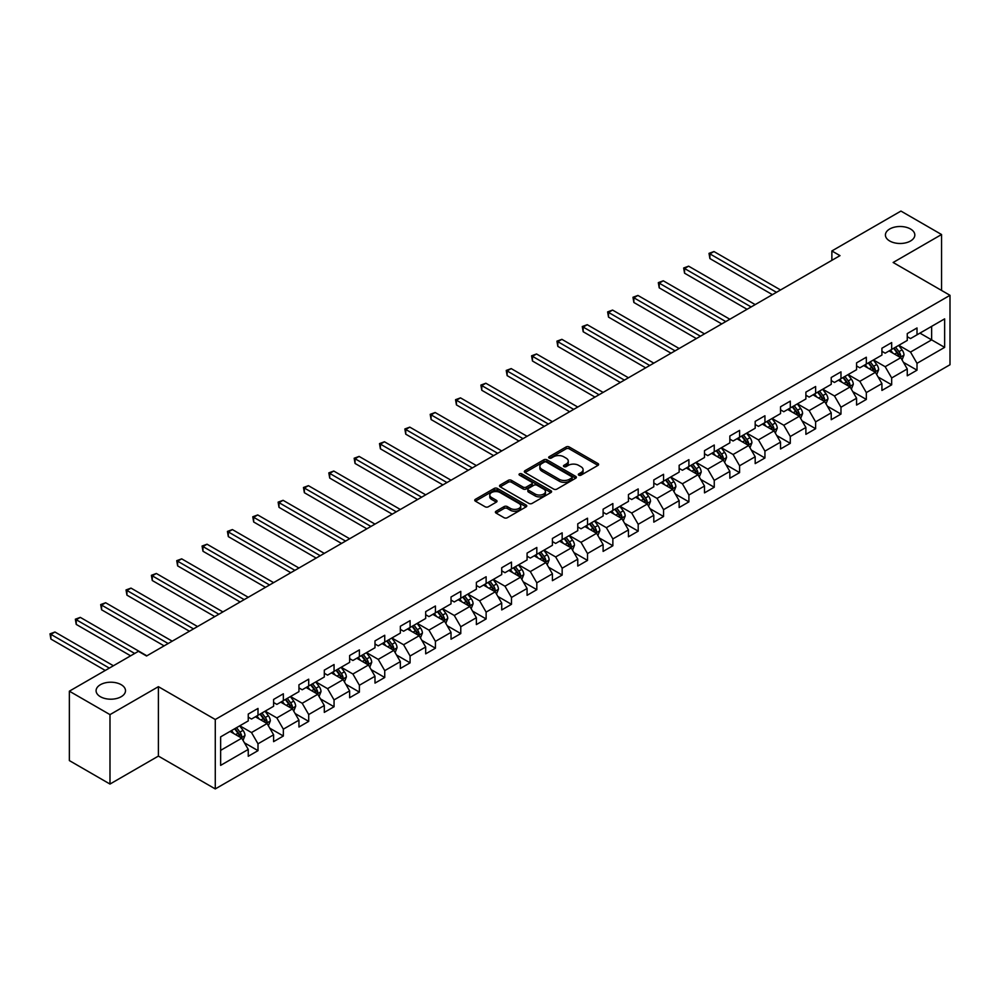 <?xml version="1.0" encoding="UTF-8"?>
<svg xmlns="http://www.w3.org/2000/svg" width="1000" height="1000" viewBox="0 0 1000 1000"><rect width="100%" height="100%" fill="white"/><g stroke="black" fill="none" stroke-linecap="round" stroke-linejoin="round"><path stroke-width="1.5" d="M578.787 475.163A1.575 0.912 0 0 0 581.013 475.163L597.962 465.387A2.25 1.3 0 0 0 598.625 464.462A2.25 1.3 0 0 0 597.962 463.537L569.25 446.975A2.25 1.3 0 0 0 566.062 446.975L549.125 456.75A1.575 0.912 0 0 0 548.663 457.4A1.575 0.912 0 0 0 549.125 458.038A1.575 0.912 0 0 0 551.35 458.038L553.55 456.775A7.212 4.162 0 0 1 563.75 456.775L566.138 458.162A7.212 4.162 0 0 1 568.263 461.1A7.212 4.162 0 0 1 566.138 464.05L563.95 465.312A1.575 0.912 0 0 0 563.488 465.962A1.575 0.912 0 0 0 563.95 466.6A1.575 0.912 0 0 0 566.188 466.6L568.375 465.337A7.212 4.162 0 0 1 578.587 465.337L580.975 466.725A7.212 4.162 0 0 1 583.088 469.663A7.212 4.162 0 0 1 580.975 472.612L578.787 473.875A1.575 0.912 0 0 0 578.325 474.525A1.575 0.912 0 0 0 578.787 475.163L578.787 473.875M121.2 684.7A14.7 8.488 0 0 0 105.175 682.862A14.7 8.488 0 0 0 96.088 690.713A14.7 8.488 0 0 0 100.4 696.712A14.7 8.488 0 0 0 116.425 698.55A14.7 8.488 0 0 0 125.5 690.713A14.7 8.488 0 0 0 121.2 684.7M910.512 229A14.7 8.488 0 0 0 894.488 227.15A14.7 8.488 0 0 0 885.413 235A14.7 8.488 0 0 0 889.725 241A14.7 8.488 0 0 0 905.75 242.838A14.7 8.488 0 0 0 914.825 235A14.7 8.488 0 0 0 910.512 229M496.05 511.238A2.25 1.3 0 0 0 495.387 512.163A2.25 1.3 0 0 0 496.05 513.075L504.1 517.725A2.25 1.3 0 0 0 507.3 517.725L526.112 506.863A2.25 1.3 0 0 0 526.775 505.95A2.25 1.3 0 0 0 526.112 505.025L497.413 488.45A2.25 1.3 0 0 0 494.212 488.45L475.4 499.312A2.25 1.3 0 0 0 474.738 500.238A2.25 1.3 0 0 0 475.4 501.163L485.125 506.775A2.25 1.3 0 0 0 488.312 506.775L496.375 502.125A2.25 1.3 0 0 0 497.025 501.2A2.25 1.3 0 0 0 496.375 500.288L491.55 497.5A6.037 3.487 0 0 1 489.775 495.037A6.037 3.487 0 0 1 493.5 491.812A6.037 3.487 0 0 1 500.075 492.575L518.975 503.488A6.037 3.487 0 0 1 520.737 505.95A6.037 3.487 0 0 1 517.025 509.162A6.037 3.487 0 0 1 510.45 508.413L507.3 506.587A2.25 1.3 0 0 0 504.1 506.587L496.05 511.238L496.05 513.075M158.4 686.675L109.987 714.625L69.362 691.175L69.362 760.588L109.987 784.05L158.4 756.087L215.275 788.925L215.275 719.5L158.4 686.675L158.4 756.087M941.55 290.438L941.55 234.525L893.138 262.488L950 295.312L215.275 719.5M941.55 234.525L900.938 211.075L831.875 250.95L831.875 260.325M69.362 691.175L138.425 651.312L146.55 656L840 255.637L831.875 250.95M553.7 489.1A2.25 1.3 0 0 0 556.888 489.1L575.712 478.225A2.25 1.3 0 0 0 576.375 477.312A2.25 1.3 0 0 0 575.712 476.388L547 459.812A2.25 1.3 0 0 0 543.812 459.812L525 470.675A2.25 1.3 0 0 0 524.338 471.6A2.25 1.3 0 0 0 525 472.525L553.7 489.1M520.125 475.513A1.575 0.912 0 0 1 521.725 475.737L521.725 473.85L550.913 490.7A2.25 1.3 0 0 1 551.575 491.625A2.25 1.3 0 0 1 550.913 492.55L532.1 503.413A2.25 1.3 0 0 1 528.9 503.413L500.2 486.838L500.2 485A2.25 1.3 0 0 0 499.538 485.913A2.25 1.3 0 0 0 500.2 486.838M500.2 485L508.25 480.35A2.25 1.3 0 0 1 511.438 480.35L523.088 487.075A2.25 1.3 0 0 0 526.275 487.075L531.613 483.988A2.25 1.3 0 0 0 532.275 483.062A2.25 1.3 0 0 0 531.613 482.137L519.5 475.15A1.575 0.912 0 0 1 519.038 474.5A1.575 0.912 0 0 1 520.013 473.663A1.575 0.912 0 0 1 521.725 473.85M215.275 788.925L950 364.738L950 295.312M244.438 742.812L258 750.65L258 743.8L273.6 734.8L273.6 741.65L283.35 736.012L283.35 729.163L298.95 720.163L298.95 727.013L308.7 721.388L308.7 714.538L324.3 705.525L324.3 712.375L334.05 706.75L334.05 699.9L349.637 690.9L349.637 697.738L359.387 692.113L359.387 685.263L374.988 676.263L374.988 683.112L384.738 677.487L384.738 670.638L400.337 661.625L400.337 668.475L410.087 662.85L410.087 656L425.688 647L425.688 653.838L435.425 648.213L435.425 641.363L451.025 632.362L451.025 639.212L460.775 633.575L460.775 626.737L476.375 617.725L476.375 624.575L486.125 618.95L486.125 612.1L501.725 603.088L501.725 609.938L511.475 604.312L511.475 597.463L527.075 588.462L527.075 595.312L536.812 589.675L536.812 582.825L552.413 573.825L552.413 580.675L562.163 575.05L562.163 568.2L577.762 559.188L577.762 566.038L587.513 560.413L587.513 553.562L603.112 544.562L603.112 551.4L612.863 545.775L612.863 538.925L628.45 529.925L628.45 536.775L638.2 531.15L638.2 524.3L653.8 515.288L653.8 522.137L663.55 516.512L663.55 509.663L679.15 500.662L679.15 507.5L688.9 501.875L688.9 495.025L704.5 486.025L704.5 492.875L714.25 487.238L714.25 480.4L729.837 471.388L729.837 478.237L739.587 472.612L739.587 465.763L755.188 456.75L755.188 463.6L764.938 457.975L764.938 451.125L780.537 442.125L780.537 448.975L790.288 443.338L790.288 436.488L805.888 427.488L805.888 434.338L815.625 428.713L815.625 421.863L831.225 412.85L831.225 419.7L840.975 414.075L840.975 407.225L856.575 398.225L856.575 405.062L866.325 399.438L866.325 392.587L881.925 383.587L881.925 390.438L891.675 384.812L891.675 377.962L907.262 368.95L907.262 375.8L917.013 370.175L917.013 363.325L944.638 347.375L944.638 318.863L931.637 326.362L931.637 339.875L944.638 347.375M258 750.65L248.25 756.275L248.25 749.425L220.637 765.375L220.637 736.862L248.25 720.913L248.25 714.062L258 708.438L258 715.288L273.6 706.275L273.6 699.438L283.35 693.8L283.35 700.65L298.95 691.65L298.95 684.8L308.7 679.175L308.7 686.012L324.3 677.013L324.3 670.163L334.05 664.538L334.05 671.388L349.637 662.375L349.637 655.525L359.387 649.9L359.387 656.75L374.988 647.75L374.988 640.9L384.738 635.262L384.738 642.113L400.337 633.112L400.337 626.263L410.087 620.638L410.087 627.487L425.688 618.475L425.688 611.625L435.425 606L435.425 612.85L451.025 603.837L451.025 597L460.775 591.362L460.775 598.212L476.375 589.212L476.375 582.362L486.125 576.737L486.125 583.575L501.725 574.575L501.725 567.725L511.475 562.1L511.475 568.95L527.075 559.938L527.075 553.1L536.812 547.463L536.812 554.312L552.413 545.312L552.413 538.462L562.163 532.837L562.163 539.675L577.762 530.675L577.762 523.825L587.513 518.2L587.513 525.05L603.112 516.038L603.112 509.188L612.863 503.562L612.863 510.412L628.45 501.413L628.45 494.562L638.2 488.925L638.2 495.775L653.8 486.775L653.8 479.925L663.55 474.3L663.55 481.15L679.15 472.137L679.15 465.288L688.9 459.663L688.9 466.512L704.5 457.5L704.5 450.662L714.25 445.025L714.25 451.875L729.837 442.875L729.837 436.025L739.587 430.4L739.587 437.238L755.188 428.237L755.188 421.388L764.938 415.763L764.938 422.612L780.537 413.6L780.537 406.763L790.288 401.125L790.288 407.975L805.888 398.975L805.888 392.125L815.625 386.5L815.625 393.338L831.225 384.338L831.225 377.488L840.975 371.863L840.975 378.713L856.575 369.7L856.575 362.85L866.325 357.225L866.325 364.075L881.925 355.075L881.925 348.225L891.675 342.587L891.675 349.438L907.262 340.438L907.262 333.587L917.013 327.962L917.013 334.812L944.638 318.863M255.4 716.787L267.1 723.538L251.5 732.55L239.812 725.788M248.25 717.163L251.5 719.038L258 715.288M251.5 732.55L258 743.8M267.1 723.538L273.6 734.8M280.75 702.15L292.45 708.9L276.85 717.913L265.15 711.162M273.6 702.525L276.85 704.4L283.35 700.65M276.85 717.913L283.35 729.163M292.45 708.9L298.95 720.163M306.1 687.513L317.8 694.275L302.2 703.275L290.5 696.525M298.95 687.887L302.2 689.775L308.7 686.012M302.2 703.275L308.7 714.538M317.8 694.275L324.3 705.525M331.45 672.887L343.137 679.638L327.55 688.65L315.85 681.888M324.3 673.263L327.55 675.138L334.05 671.388M327.55 688.65L334.05 699.9M343.137 679.638L349.637 690.9M356.788 658.25L368.488 665L352.887 674.013L341.188 667.25M349.637 658.625L352.887 660.5L359.387 656.75M352.887 674.013L359.387 685.263M368.488 665L374.988 676.263M382.137 643.612L393.837 650.375L378.237 659.375L366.538 652.625M374.988 643.988L378.237 645.863L384.738 642.113M378.237 659.375L384.738 670.638M393.837 650.375L400.337 661.625M407.488 628.987L419.188 635.737L403.587 644.737L391.887 637.987M400.337 629.362L403.587 631.237L410.087 627.487M403.587 644.737L410.087 656M419.188 635.737L425.688 647M432.825 614.35L444.525 621.1L428.938 630.112L417.238 623.35M425.688 614.725L428.938 616.6L435.425 612.85M428.938 630.112L435.425 641.363M444.525 621.1L451.025 632.362M458.175 599.712L469.875 606.475L454.275 615.475L442.575 608.725M451.025 600.087L454.275 601.962L460.775 598.212M454.275 615.475L460.775 626.737M469.875 606.475L476.375 617.725M483.525 585.087L495.225 591.838L479.625 600.837L467.925 594.087M476.375 585.462L479.625 587.337L486.125 583.575M479.625 600.837L486.125 612.1M495.225 591.838L501.725 603.088M508.875 570.45L520.575 577.2L504.975 586.213L493.275 579.45M501.725 570.825L504.975 572.7L511.475 568.95M504.975 586.213L511.475 597.463M520.575 577.2L527.075 588.462M534.212 555.812L545.913 562.562L530.312 571.575L518.625 564.825M527.075 556.188L530.312 558.062L536.812 554.312M530.312 571.575L536.812 582.825M545.913 562.562L552.413 573.825M559.562 541.175L571.263 547.938L555.662 556.938L543.962 550.188M552.413 541.55L555.662 543.438L562.163 539.675M555.662 556.938L562.163 568.2M571.263 547.938L577.762 559.188M584.913 526.55L596.613 533.3L581.013 542.312L569.312 535.55M577.762 526.925L581.013 528.8L587.513 525.05M581.013 542.312L587.513 553.562M596.613 533.3L603.112 544.562M610.262 511.912L621.95 518.663L606.362 527.675L594.663 520.913M603.112 512.288L606.362 514.163L612.863 510.412M606.362 527.675L612.863 538.925M621.95 518.663L628.45 529.925M635.6 497.275L647.3 504.038L631.7 513.038L620 506.287M628.45 497.65L631.7 499.525L638.2 495.775M631.7 513.038L638.2 524.3M647.3 504.038L653.8 515.288M660.95 482.65L672.65 489.4L657.05 498.4L645.35 491.65M653.8 483.025L657.05 484.9L663.55 481.15M657.05 498.4L663.55 509.663M672.65 489.4L679.15 500.662M686.3 468.013L698 474.762L682.4 483.775L670.7 477.013M679.15 468.387L682.4 470.262L688.9 466.512M682.4 483.775L688.9 495.025M698 474.762L704.5 486.025M711.65 453.375L723.337 460.138L707.75 469.137L696.05 462.388M704.5 453.75L707.75 455.625L714.25 451.875M707.75 469.137L714.25 480.4M723.337 460.138L729.837 471.388M736.988 438.75L748.688 445.5L733.088 454.5L721.388 447.75M729.837 439.125L733.088 441L739.587 437.238M733.088 454.5L739.587 465.763M748.688 445.5L755.188 456.75M762.337 424.113L774.038 430.863L758.438 439.875L746.737 433.113M755.188 424.487L758.438 426.362L764.938 422.612M758.438 439.875L764.938 451.125M774.038 430.863L780.537 442.125M787.688 409.475L799.388 416.238L783.787 425.238L772.087 418.488M780.537 409.85L783.787 411.725L790.288 407.975M783.787 425.238L790.288 436.488M799.388 416.238L805.888 427.488M813.025 394.837L824.725 401.6L809.137 410.6L797.438 403.85M805.888 395.213L809.137 397.1L815.625 393.338M809.137 410.6L815.625 421.863M824.725 401.6L831.225 412.85M838.375 380.213L850.075 386.962L834.475 395.975L822.775 389.212M831.225 380.588L834.475 382.463L840.975 378.713M834.475 395.975L840.975 407.225M850.075 386.962L856.575 398.225M863.725 365.575L875.425 372.325L859.825 381.337L848.125 374.588M856.575 365.95L859.825 367.825L866.325 364.075M859.825 381.337L866.325 392.587M875.425 372.325L881.925 383.587M889.075 350.938L900.775 357.7L885.175 366.7L873.475 359.95M881.925 351.312L885.175 353.188L891.675 349.438M885.175 366.7L891.675 377.962M900.775 357.7L907.262 368.95M919.938 333.125L931.637 339.875L910.512 352.062L898.825 345.312M907.262 336.688L910.512 338.562L917.013 334.812M910.512 352.062L917.013 363.325M109.987 714.625L109.987 784.05M220.637 750.362L241.762 738.175L230.062 731.425M241.762 738.175L248.25 749.425M903.45 362.337L917.013 370.175M878.1 376.975L891.675 384.812M852.763 391.613L866.325 399.438M827.412 406.238L840.975 414.075M802.062 420.875L815.625 428.713M776.712 435.513L790.288 443.338M751.375 450.138L764.938 457.975M726.025 464.775L739.587 472.612M700.675 479.412L714.25 487.238M675.325 494.038L688.9 501.875M649.987 508.675L663.55 516.512M624.637 523.312L638.2 531.15M599.288 537.95L612.863 545.775M573.95 552.575L587.513 560.413M548.6 567.212L562.163 575.05M523.25 581.85L536.812 589.675M497.9 596.475L511.475 604.312M472.562 611.112L486.125 618.95M447.212 625.75L460.775 633.575M421.863 640.375L435.425 648.213M396.512 655.013L410.087 662.85M371.175 669.65L384.738 677.487M345.825 684.287L359.387 692.113M320.475 698.913L334.05 706.75M295.125 713.55L308.7 721.388M269.788 728.188L283.35 736.012M579.412 475.387L580.975 474.487A7.212 4.162 0 0 0 583.088 471.538L583.088 469.663M568.263 461.1L568.263 462.975A7.212 4.162 0 0 1 566.138 465.925L564.587 466.825M597.962 463.537L597.962 465.387L569.25 448.85A2.25 1.3 0 0 0 566.062 448.85L549.75 458.263M575.712 476.388L575.712 478.225L547 461.688A2.25 1.3 0 0 0 543.812 461.688L525.025 472.537M571.725 477.95A1.575 0.912 0 0 0 572.188 477.312A1.575 0.912 0 0 0 571.725 476.662L546.525 462.113A1.575 0.912 0 0 0 544.3 462.113L541.987 463.45A7.212 4.162 0 0 0 539.862 466.4A7.212 4.162 0 0 0 541.987 469.35L559.2 479.288A7.212 4.162 0 0 0 569.412 479.288L571.725 477.95L571.725 479.825A1.575 0.912 0 0 0 572.188 479.188L572.188 477.312M539.862 466.4L539.862 468.275A7.212 4.162 0 0 0 541.987 471.225L541.987 469.35M571.725 479.825L569.412 481.163A7.212 4.162 0 0 1 559.2 481.163L541.987 471.225M500.225 486.85L508.25 482.225L508.25 480.35M532.275 483.062L532.275 484.938A2.25 1.3 0 0 1 531.613 485.863L526.275 488.95A2.25 1.3 0 0 1 523.088 488.95L511.438 482.225A2.25 1.3 0 0 0 508.25 482.225M521.725 475.737L550.887 492.562M535.163 494.05A6.037 3.487 0 0 0 541.737 494.8A6.037 3.487 0 0 0 545.462 491.575A6.037 3.487 0 0 0 543.7 489.113L537.038 485.275A2.25 1.3 0 0 0 533.85 485.275L528.5 488.363A2.25 1.3 0 0 0 527.85 489.275A2.25 1.3 0 0 0 528.5 490.2L535.163 494.05L535.163 495.925A6.037 3.487 0 0 0 541.737 496.675A6.037 3.487 0 0 0 545.462 493.462L545.462 491.575M527.85 489.275L527.85 491.15A2.25 1.3 0 0 0 528.5 492.075L528.5 490.2M535.163 495.925L528.5 492.075M520.737 505.95L520.737 507.825A6.037 3.487 0 0 1 517.025 511.037A6.037 3.487 0 0 1 510.45 510.288L507.3 508.462A2.25 1.3 0 0 0 504.1 508.462L496.075 513.1M489.775 495.037L489.775 496.912A6.037 3.487 0 0 0 491.55 499.375L491.55 497.5M496.337 502.137L491.55 499.375M526.087 506.887L497.413 490.325A2.25 1.3 0 0 0 494.212 490.325L475.425 501.175M902.05 359.925L903.988 355.05A6.088 3.513 -120 0 0 902.038 349.862L898.688 345.387M892.837 353.125L890.562 350.075M780.537 289.962L713.962 251.537L709.9 253.888L709.9 258.575L772.412 294.662M899.825 357.15L900.7 355.312A6.088 3.513 -120 0 0 898.95 351.65L895.6 347.175M894.075 348.05L897.8 353.013A3.1 1.787 60 0 1 898.363 353.963L900.7 355.312M893.65 348.3L897 352.775A6.088 3.513 60 0 1 898.75 356.438M709.9 258.575L709.013 253.363L776.475 292.312M709.013 253.363L713.962 251.537M876.7 374.55L878.637 369.688A6.088 3.513 -120 0 0 876.7 364.5L873.337 360.025M867.5 367.75L865.212 364.712M755.188 304.6L688.625 266.175L684.562 268.512L684.562 273.2L747.062 309.288M874.475 371.788L875.35 369.95A6.088 3.513 -120 0 0 873.612 366.287L870.25 361.8M868.725 362.688L872.45 367.65A3.1 1.787 60 0 1 873.012 368.6L875.35 369.95M868.3 362.925L871.663 367.413A6.088 3.513 60 0 1 873.4 371.075M684.562 273.2L683.662 268L751.125 306.95M683.662 268L688.625 266.175M851.363 389.188L853.288 384.312A6.088 3.513 -120 0 0 851.35 379.137L848 374.663M842.15 382.388L839.875 379.35M729.837 319.237L663.275 280.8L659.212 283.15L659.212 287.838L721.712 323.925M849.137 386.425L850 384.575A6.088 3.513 -120 0 0 848.263 380.913L844.912 376.438M843.388 377.325L847.1 382.287A3.1 1.787 60 0 1 847.663 383.225L850 384.575M842.962 377.562L846.312 382.038A6.088 3.513 60 0 1 848.05 385.7M659.212 287.838L658.325 282.638L725.775 321.575M658.325 282.638L663.275 280.8M826.012 403.825L827.95 398.95A6.088 3.513 -120 0 0 826 393.762L822.65 389.288M816.8 397.025L814.525 393.975M704.5 333.875L637.925 295.438L633.862 297.787L633.862 302.475L696.375 338.562M823.787 401.05L824.663 399.212A6.088 3.513 -120 0 0 822.913 395.55L819.562 391.075M818.037 391.95L821.762 396.925A3.1 1.787 60 0 1 822.325 397.863L824.663 399.212M817.613 392.2L820.962 396.675A6.088 3.513 60 0 1 822.712 400.337M633.862 302.475L632.975 297.262L700.438 336.213M632.975 297.262L637.925 295.438M800.662 418.45L802.6 413.587A6.088 3.513 -120 0 0 800.65 408.4L797.3 403.925M791.462 411.65L789.175 408.612M679.15 348.5L612.575 310.075L608.525 312.413L608.525 317.113L671.025 353.188M798.438 415.688L799.312 413.85A6.088 3.513 -120 0 0 797.562 410.188L794.212 405.712M792.688 406.587L796.413 411.55A3.1 1.787 60 0 1 796.975 412.5L799.312 413.85M792.262 406.838L795.625 411.312A6.088 3.513 60 0 1 797.362 414.975M608.525 317.113L607.625 311.9L675.088 350.85M607.625 311.9L612.575 310.075M775.325 433.088L777.25 428.225A6.088 3.513 -120 0 0 775.312 423.038L771.95 418.562M766.112 426.287L763.838 423.25M653.8 363.137L587.238 324.7L583.175 327.05L583.175 331.737L645.675 367.825M773.088 430.325L773.962 428.475A6.088 3.513 -120 0 0 772.225 424.812L768.863 420.337M767.337 421.225L771.062 426.188A3.1 1.787 60 0 1 771.625 427.125L773.962 428.475M766.925 421.463L770.275 425.938A6.088 3.513 60 0 1 772.013 429.6M583.175 331.737L582.275 326.538L649.737 365.487M582.275 326.538L587.238 324.7M749.975 447.725L751.9 442.85A6.088 3.513 -120 0 0 749.963 437.663L746.612 433.188M740.763 440.925L738.487 437.887M628.45 377.775L561.888 339.338L557.825 341.688L557.825 346.375L620.325 382.463M747.75 444.95L748.612 443.113A6.088 3.513 -120 0 0 746.875 439.45L743.525 434.975M742 435.85L745.713 440.825A3.1 1.787 60 0 1 746.275 441.763L748.612 443.113M741.575 436.1L744.925 440.575A6.088 3.513 60 0 1 746.663 444.237M557.825 346.375L556.938 341.163L624.388 380.112M556.938 341.163L561.888 339.338M724.625 462.35L726.562 457.488A6.088 3.513 -120 0 0 724.613 452.3L721.263 447.825M715.413 455.562L713.138 452.512M603.112 392.4L536.538 353.975L532.475 356.312L532.475 361.012L594.987 397.1M722.4 459.588L723.275 457.75A6.088 3.513 -120 0 0 721.525 454.087L718.175 449.613M716.65 450.487L720.375 455.45A3.1 1.787 60 0 1 720.938 456.4L723.275 457.75M716.225 450.737L719.575 455.213A6.088 3.513 60 0 1 721.325 458.875M532.475 361.012L531.587 355.8L599.05 394.75M531.587 355.8L536.538 353.975M699.275 476.987L701.213 472.125A6.088 3.513 -120 0 0 699.275 466.938L695.913 462.463M690.075 470.188L687.788 467.15M577.762 407.038L511.2 368.6L507.137 370.95L507.137 375.637L569.637 411.725M697.05 474.225L697.925 472.375A6.088 3.513 -120 0 0 696.188 468.713L692.825 464.237M691.3 465.125L695.025 470.087A3.1 1.787 60 0 1 695.588 471.025L697.925 472.375M690.875 465.363L694.237 469.837A6.088 3.513 60 0 1 695.975 473.5M507.137 375.637L506.238 370.438L573.7 409.387M506.238 370.438L511.2 368.6M673.938 491.625L675.863 486.75A6.088 3.513 -120 0 0 673.925 481.575L670.575 477.088M664.725 484.825L662.45 481.788M552.413 421.675L485.85 383.237L481.788 385.588L481.788 390.275L544.288 426.362M671.712 488.85L672.575 487.013A6.088 3.513 -120 0 0 670.837 483.35L667.487 478.875M665.962 479.75L669.675 484.725A3.1 1.787 60 0 1 670.238 485.662L672.575 487.013M665.537 480L668.888 484.475A6.088 3.513 60 0 1 670.625 488.137M481.788 390.275L480.887 385.075L548.35 424.012M480.887 385.075L485.85 383.237M648.587 506.262L650.525 501.388A6.088 3.513 -120 0 0 648.575 496.2L645.225 491.725M639.375 499.462L637.1 496.413M527.062 436.3L460.5 397.875L456.438 400.225L456.438 404.913L518.95 441M646.363 503.488L647.237 501.65A6.088 3.513 -120 0 0 645.487 497.987L642.138 493.512M640.612 494.387L644.325 499.35A3.1 1.787 60 0 1 644.9 500.3L647.237 501.65M640.188 494.637L643.538 499.113A6.088 3.513 60 0 1 645.288 502.775M456.438 404.913L455.55 399.7L523.013 438.65M455.55 399.7L460.5 397.875M623.237 520.887L625.175 516.025A6.088 3.513 -120 0 0 623.225 510.838L619.875 506.362M614.025 514.087L611.75 511.05M501.725 450.938L435.15 412.512L431.087 414.85L431.087 419.538L493.6 455.625M621.013 518.125L621.888 516.287A6.088 3.513 -120 0 0 620.138 512.625L616.788 508.137M615.262 509.025L618.987 513.987A3.1 1.787 60 0 1 619.55 514.938L621.888 516.287M614.837 509.263L618.188 513.75A6.088 3.513 60 0 1 619.938 517.413M431.087 419.538L430.2 414.338L497.663 453.288M430.2 414.338L435.15 412.512M597.888 535.525L599.825 530.65A6.088 3.513 -120 0 0 597.888 525.475L594.525 521M588.688 528.725L586.4 525.688M476.375 465.575L409.812 427.137L405.75 429.487L405.75 434.175L468.25 470.262M595.662 532.762L596.538 530.913A6.088 3.513 -120 0 0 594.8 527.25L591.438 522.775M589.913 523.663L593.638 528.625A3.1 1.787 60 0 1 594.2 529.562L596.538 530.913M589.487 523.9L592.85 528.375A6.088 3.513 60 0 1 594.587 532.038M405.75 434.175L404.85 428.975L472.312 467.912M404.85 428.975L409.812 427.137M572.55 550.163L574.475 545.288A6.088 3.513 -120 0 0 572.537 540.1L569.188 535.625M563.337 543.362L561.062 540.312M451.025 480.213L384.462 441.775L380.4 444.125L380.4 448.812L442.9 484.9M570.325 547.388L571.188 545.55A6.088 3.513 -120 0 0 569.45 541.888L566.1 537.413M564.575 538.288L568.288 543.263A3.1 1.787 60 0 1 568.85 544.2L571.188 545.55M564.15 538.538L567.5 543.013A6.088 3.513 60 0 1 569.237 546.675M380.4 448.812L379.5 443.6L446.962 482.55M379.5 443.6L384.462 441.775M547.2 564.788L549.138 559.925A6.088 3.513 -120 0 0 547.188 554.738L543.837 550.262M537.987 557.987L535.712 554.95M425.688 494.837L359.113 456.413L355.05 458.75L355.05 463.45L417.562 499.525M544.975 562.025L545.85 560.188A6.088 3.513 -120 0 0 544.1 556.525L540.75 552.038M539.225 552.925L542.95 557.888A3.1 1.787 60 0 1 543.513 558.837L545.85 560.188M538.8 553.175L542.15 557.65A6.088 3.513 60 0 1 543.9 561.312M355.05 463.45L354.162 458.237L421.625 497.188M354.162 458.237L359.113 456.413M521.85 579.425L523.787 574.562A6.088 3.513 -120 0 0 521.838 569.375L518.488 564.9M512.638 572.625L510.363 569.587M400.337 509.475L333.762 471.037L329.712 473.387L329.712 478.075L392.212 514.163M519.625 576.663L520.5 574.812A6.088 3.513 -120 0 0 518.75 571.15L515.4 566.675M513.875 567.562L517.6 572.525A3.1 1.787 60 0 1 518.162 573.462L520.5 574.812M513.45 567.8L516.8 572.275A6.088 3.513 60 0 1 518.55 575.938M329.712 478.075L328.812 472.875L396.275 511.825M328.812 472.875L333.762 471.037M496.512 594.062L498.438 589.188A6.088 3.513 -120 0 0 496.5 584L493.137 579.525M487.3 587.263L485.025 584.225M374.988 524.113L308.425 485.675L304.363 488.025L304.363 492.713L366.863 528.8M494.275 591.287L495.15 589.45A6.088 3.513 -120 0 0 493.413 585.788L490.05 581.312M488.525 582.188L492.25 587.163A3.1 1.787 60 0 1 492.812 588.1L495.15 589.45M488.1 582.438L491.463 586.912A6.088 3.513 60 0 1 493.2 590.575M304.363 492.713L303.463 487.5L370.925 526.45M303.463 487.5L308.425 485.675M471.163 608.688L473.088 603.825A6.088 3.513 -120 0 0 471.15 598.638L467.8 594.163M461.95 601.9L459.675 598.85M349.637 538.737L283.075 500.312L279.012 502.65L279.012 507.35L341.512 543.438M468.938 605.925L469.8 604.087A6.088 3.513 -120 0 0 468.062 600.425L464.712 595.95M463.188 596.825L466.9 601.788A3.1 1.787 60 0 1 467.463 602.737L469.8 604.087M462.762 597.075L466.112 601.55A6.088 3.513 60 0 1 467.85 605.212M279.012 507.35L278.125 502.137L345.575 541.087M278.125 502.137L283.075 500.312M445.812 623.325L447.75 618.462A6.088 3.513 -120 0 0 445.8 613.275L442.45 608.8M436.6 616.525L434.325 613.488M324.3 553.375L257.725 514.938L253.663 517.288L253.663 521.975L316.175 558.062M443.587 620.562L444.462 618.713A6.088 3.513 -120 0 0 442.713 615.05L439.363 610.575M437.837 611.462L441.562 616.425A3.1 1.787 60 0 1 442.125 617.362L444.462 618.713M437.413 611.7L440.763 616.175A6.088 3.513 60 0 1 442.512 619.837M253.663 521.975L252.775 516.775L320.238 555.725M252.775 516.775L257.725 514.938M420.462 637.962L422.4 633.088A6.088 3.513 -120 0 0 420.462 627.913L417.1 623.425M411.262 631.163L408.975 628.125M298.95 568.013L232.387 529.575L228.325 531.925L228.325 536.613L290.825 572.7M418.237 635.188L419.113 633.35A6.088 3.513 -120 0 0 417.375 629.688L414.012 625.212M412.488 626.087L416.213 631.062A3.1 1.787 60 0 1 416.775 632L419.113 633.35M412.062 626.337L415.425 630.812A6.088 3.513 60 0 1 417.163 634.475M228.325 536.613L227.425 531.413L294.887 570.35M227.425 531.413L232.387 529.575M395.125 652.6L397.05 647.725A6.088 3.513 -120 0 0 395.112 642.537L391.763 638.062M385.913 645.8L383.638 642.75M273.6 582.638L207.037 544.212L202.975 546.55L202.975 551.25L265.475 587.337M392.9 649.825L393.762 647.987A6.088 3.513 -120 0 0 392.025 644.325L388.675 639.85M387.15 640.725L390.863 645.688A3.1 1.787 60 0 1 391.425 646.637L393.762 647.987M386.725 640.975L390.075 645.45A6.088 3.513 60 0 1 391.812 649.112M202.975 551.25L202.075 546.038L269.538 584.987M202.075 546.038L207.037 544.212M369.775 667.225L371.712 662.362A6.088 3.513 -120 0 0 369.762 657.175L366.413 652.7M360.562 660.425L358.288 657.387M248.25 597.275L181.688 558.85L177.625 561.188L177.625 565.875L240.138 601.962M367.55 664.463L368.425 662.625A6.088 3.513 -120 0 0 366.675 658.962L363.325 654.475M361.8 655.362L365.513 660.325A3.1 1.787 60 0 1 366.075 661.275L368.425 662.625M361.375 655.6L364.725 660.088A6.088 3.513 60 0 1 366.475 663.75M177.625 565.875L176.737 560.675L244.188 599.625M176.737 560.675L181.688 558.85M344.425 681.862L346.362 676.988A6.088 3.513 -120 0 0 344.412 671.812L341.062 667.337M335.213 675.062L332.938 672.025M222.913 611.912L156.337 573.475L152.275 575.825L152.275 580.513L214.788 616.6M342.2 679.1L343.075 677.25A6.088 3.513 -120 0 0 341.325 673.587L337.975 669.112M336.45 670L340.175 674.963A3.1 1.787 60 0 1 340.737 675.9L343.075 677.25M336.025 670.238L339.375 674.712A6.088 3.513 60 0 1 341.125 678.375M152.275 580.513L151.387 575.312L218.85 614.25M151.387 575.312L156.337 573.475M319.075 696.5L321.012 691.625A6.088 3.513 -120 0 0 319.075 686.438L315.712 681.963M309.875 689.7L307.587 686.65M197.562 626.55L131 588.112L126.938 590.462L126.938 595.15L189.438 631.237M316.85 693.725L317.725 691.888A6.088 3.513 -120 0 0 315.988 688.225L312.625 683.75M311.1 684.625L314.825 689.6A3.1 1.787 60 0 1 315.387 690.537L317.725 691.888M310.675 684.875L314.037 689.35A6.088 3.513 60 0 1 315.775 693.012M126.938 595.15L126.037 589.938L193.5 628.888M126.037 589.938L131 588.112M293.738 711.125L295.663 706.263A6.088 3.513 -120 0 0 293.725 701.075L290.375 696.6M284.525 704.325L282.25 701.287M172.213 641.175L105.65 602.75L101.587 605.087L101.587 609.788L164.088 645.863M291.512 708.363L292.375 706.525A6.088 3.513 -120 0 0 290.637 702.862L287.288 698.375M285.763 699.262L289.475 704.225A3.1 1.787 60 0 1 290.038 705.175L292.375 706.525M285.338 699.513L288.688 703.988A6.088 3.513 60 0 1 290.425 707.65M101.587 609.788L100.688 604.575L168.15 643.525M100.688 604.575L105.65 602.75M268.387 725.763L270.325 720.9A6.088 3.513 -120 0 0 268.375 715.713L265.025 711.237M259.175 718.962L256.9 715.925M146.875 655.812L80.3 617.375L76.237 619.725L76.237 624.412L130.625 655.812M266.163 723L267.038 721.15A6.088 3.513 -120 0 0 265.287 717.487L261.938 713.012M260.413 713.9L264.125 718.863A3.1 1.787 60 0 1 264.7 719.8L267.038 721.15M259.988 714.137L263.337 718.612A6.088 3.513 60 0 1 265.087 722.275M76.237 624.412L75.35 619.212L134.688 653.462M75.35 619.212L80.3 617.375M243.038 740.4L244.975 735.525A6.088 3.513 -120 0 0 243.025 730.337L239.675 725.863M233.825 733.6L231.55 730.562M113.4 665.75L54.95 632.013L50.888 634.362L50.888 639.05L105.275 670.45M240.812 737.625L241.688 735.788A6.088 3.513 -120 0 0 239.938 732.125L236.588 727.65M235.062 728.525L238.787 733.5A3.1 1.787 60 0 1 239.35 734.438L241.688 735.788M234.638 728.775L237.987 733.25A6.088 3.513 60 0 1 239.737 736.912M50.888 639.05L50 633.837L109.338 668.1M50 633.837L54.95 632.013M580.975 474.487L580.975 472.612M563.95 466.6L563.95 465.312M566.138 465.925L566.138 464.05M549.125 458.038L549.125 456.75M566.062 448.85L566.062 446.975M569.25 448.85L569.25 446.975M525 472.525L525 470.675M543.812 461.688L543.812 459.812M547 461.688L547 459.812M559.2 481.163L559.2 479.288M569.412 481.163L569.412 479.288M511.438 482.225L511.438 480.35M523.088 488.95L523.088 487.075M526.275 488.95L526.275 487.075M531.613 485.863L531.613 483.988M550.913 492.55L550.913 490.7M504.1 508.462L504.1 506.587M507.3 508.462L507.3 506.587M510.45 510.288L510.45 508.413M496.375 502.125L496.375 500.288M475.4 501.163L475.4 499.312M494.212 490.325L494.212 488.45M497.413 490.325L497.413 488.45M526.112 506.863L526.112 505.025M900.163 357.35L903.95 355.163M898.95 351.65L902.038 349.862M894.625 354.15L897 352.775M874.825 371.987L878.6 369.8M873.612 366.287L876.7 364.5M869.275 368.787L871.663 367.413M849.475 386.613L853.25 384.438M848.263 380.913L851.35 379.137M843.925 383.413L846.312 382.038M824.125 401.25L827.9 399.075M822.913 395.55L826 393.762M818.587 398.05L820.962 396.675M798.787 415.887L802.562 413.7M797.562 410.188L800.65 408.4M793.238 412.688L795.625 411.312M773.438 430.513L777.212 428.338M772.225 424.812L775.312 423.038M767.887 427.312L770.275 425.938M748.088 445.15L751.862 442.975M746.875 439.45L749.963 437.663M742.55 441.95L744.925 440.575M722.738 459.787L726.525 457.6M721.525 454.087L724.613 452.3M717.2 456.587L719.575 455.213M697.4 474.425L701.175 472.238M696.188 468.713L699.275 466.938M691.85 471.213L694.237 469.837M672.05 489.05L675.825 486.875M670.837 483.35L673.925 481.575M666.5 485.85L668.888 484.475M646.7 503.688L650.475 501.5M645.487 497.987L648.575 496.2M641.162 500.487L643.538 499.113M621.35 518.325L625.138 516.138M620.138 512.625L623.225 510.838M615.812 515.125L618.188 513.75M596.013 532.95L599.788 530.775M594.8 527.25L597.888 525.475M590.462 529.75L592.85 528.375M570.662 547.587L574.438 545.413M569.45 541.888L572.537 540.1M565.112 544.388L567.5 543.013M545.312 562.225L549.087 560.037M544.1 556.525L547.188 554.738M539.775 559.025L542.15 557.65M519.963 576.85L523.75 574.675M518.75 571.15L521.838 569.375M514.425 573.65L516.8 572.275M494.625 591.487L498.4 589.312M493.413 585.788L496.5 584M489.075 588.288L491.463 586.912M469.275 606.125L473.05 603.938M468.062 600.425L471.15 598.638M463.738 602.925L466.112 601.55M443.925 620.763L447.713 618.575M442.713 615.05L445.8 613.275M438.387 617.55L440.763 616.175M418.587 635.388L422.362 633.212M417.375 629.688L420.462 627.913M413.038 632.188L415.425 630.812M393.237 650.025L397.013 647.837M392.025 644.325L395.112 642.537M387.688 646.825L390.075 645.45M367.887 664.663L371.662 662.475M366.675 658.962L369.762 657.175M362.35 661.462L364.725 660.088M342.537 679.287L346.325 677.113M341.325 673.587L344.412 671.812M337 676.087L339.375 674.712M317.2 693.925L320.975 691.75M315.988 688.225L319.075 686.438M311.65 690.725L314.037 689.35M291.85 708.562L295.625 706.375M290.637 702.862L293.725 701.075M286.3 705.362L288.688 703.988M266.5 723.188L270.275 721.012M265.287 717.487L268.375 715.713M260.963 719.987L263.337 718.612M241.15 737.825L244.938 735.65M239.938 732.125L243.025 730.337M235.613 734.625L237.987 733.25"/></g></svg>
